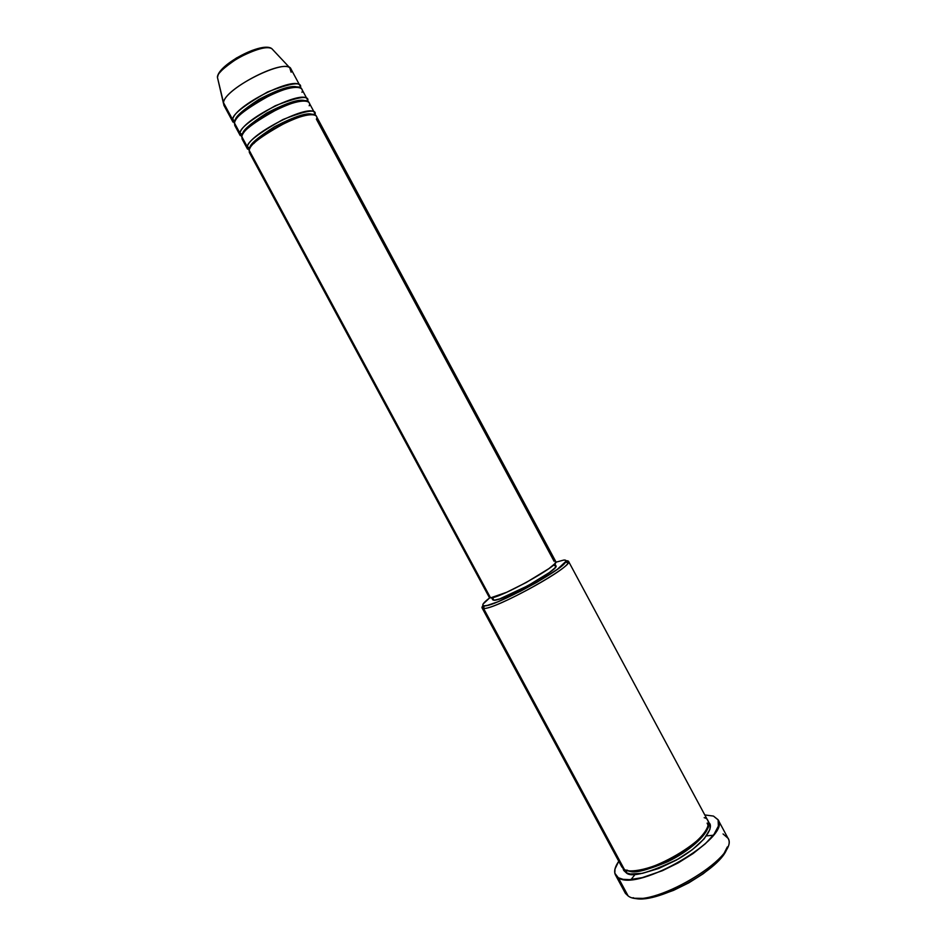 <?xml version="1.0" encoding="UTF-8"?>
<svg xmlns="http://www.w3.org/2000/svg" width="946" height="946" viewBox="0 0 946 946"><rect width="100%" height="100%" fill="white"/><g stroke="black" fill="none" stroke-linecap="round" stroke-linejoin="round"><path stroke-width="1.42" d="M225.716 106.792L223.457 103.398L217.426 77.3C217.793 64.742 262.55 41.009 271.869 48.707C263.946 41.79 217.627 66.232 217.45 77.442L223.528 102.724L217.45 77.442C216.74 74.178 223.504 67.769 237.742 58.238C255.68 49.038 267.056 45.869 271.869 48.707L289.713 67.722L291.132 72.192M554.096 561.297L316.39 119.172C318.979 114.856 312.097 110.765 286.886 122.022C261.356 136.011 248.786 145.436 249.176 150.296L249.342 152.472L489.33 597.47L490.548 597.872L249.176 150.296L490.548 597.872L489.33 597.458M249.153 150.414L247.355 146.902L249.969 147.812C249.413 144.608 257.608 137.572 274.553 126.717C295.507 116.003 308.29 111.983 312.925 114.643C308.29 111.983 295.507 116.003 274.553 126.717C257.608 137.572 249.413 144.608 249.969 147.812L247.355 146.902C246.823 142.326 258.684 133.209 282.925 119.539C306.93 110.114 317.56 108.624 314.817 115.057L314.616 112.976L309.165 102.842C306.078 91.88 242.945 123.559 241.857 136.709L242.058 138.967L247.521 149.101L247.355 146.902L241.857 136.709L247.355 146.902C248.609 134.06 311.695 102.334 314.616 112.976M309.176 105.763C311.707 101.34 304.683 96.977 279.425 108.163C253.883 122.152 241.36 131.671 241.857 136.709L243.832 140.386M241.809 136.934L240.024 133.315L242.649 134.226C242.034 130.938 250.063 123.891 266.737 113.071C287.537 102.357 300.45 98.337 305.487 100.997C300.45 98.337 287.537 102.357 266.737 113.071C250.063 123.891 242.034 130.938 242.649 134.226L240.024 133.315C239.397 128.609 251.116 119.444 275.168 105.81C299.255 96.397 310.075 94.967 307.604 101.506L307.344 99.46L301.892 89.314C298.581 77.939 235.388 109.547 234.525 123.122L234.774 125.463L240.237 135.597L240.024 133.315L234.525 123.122L240.024 133.315C241.053 120.059 304.21 88.392 307.344 99.46M301.963 92.33C304.435 87.812 297.269 83.177 271.951 94.293C246.421 108.293 233.946 117.907 234.525 123.122L236.595 126.953M234.478 123.453L232.692 119.728L235.318 120.639C234.655 117.269 242.519 110.185 258.932 99.401C279.567 88.688 292.598 84.667 298.025 87.328C292.598 84.667 279.567 88.688 258.932 99.401C242.519 110.185 234.655 117.269 235.318 120.639L232.692 119.728C231.971 114.892 243.548 105.668 267.434 92.058C291.605 82.669 302.59 81.309 300.39 87.966L300.083 85.932L290.99 69.023C287.336 57.008 224.06 88.522 223.528 102.724L223.835 105.183L232.953 122.081L232.692 119.728L223.528 102.724L232.692 119.728C233.508 106.047 296.713 74.45 300.083 85.932M482.07 607.9L621.853 866.974L624.348 869.386L483.572 608.444L484.281 605.842C481.159 605.641 482.992 602.945 489.768 597.789L483.051 604.068L482.862 605.381L484.281 605.842L487.285 605.416L497.596 601.904L520.548 591.203L537.245 582.097L557.513 569.208L565.98 561.285L565.625 560.245L563.698 560.079L555.846 562.208L563.698 560.079C565.933 559.866 566.559 560.529 565.602 562.066C561.818 570.509 493.434 607.332 484.281 605.842L483.572 608.444L482.07 607.9L483.016 605.546C481.479 607.427 481.656 608.384 483.572 608.444L624.348 869.386C627.718 873.063 651.912 871.183 682.87 851.672C712.492 831.676 711.215 818.893 704.179 817.699M615.456 874.932C613.741 871.503 614.841 866.95 618.767 861.262L614.983 868.984L614.829 873.229L618.317 877.758L623.071 879.331L629.61 879.638L642.204 877.652L662.413 870.698L678.294 862.847L693.087 853.552L705.385 843.714L714.041 834.266L718.381 826.095L718.12 819.875L713.461 816.079L704.805 814.944L713.461 816.079L718.038 819.697C732.121 837.127 637.509 892.48 618.317 877.758L628.144 895.957L618.317 877.758L615.456 874.932L625.2 892.989L628.144 895.957L625.436 893.391M713.308 835.247L706.508 835.874M635.298 874.21L631.041 879.543M708.459 822.452C714.36 825.267 707.691 841.668 678.388 858.944C648.235 873.312 630.816 877.888 626.134 872.685L626.95 870.355L626.134 872.685L623.71 870.415L623.024 868.452L626.134 872.685L630.166 873.974L642.429 873.335L658.688 868.487L676.307 860.139L692.342 849.674L704.143 838.854L709.89 829.441L710.233 825.728L708.885 822.878M707.466 827.856C706.804 834.774 689.539 851.329 667.509 861.794C645.822 870.781 632.685 873.714 628.085 870.592C633.773 874.364 649.748 869.942 676 857.324C700.998 840.639 711.357 829.252 707.076 823.162M627.978 870.557L626.808 870.024M555.941 565.85L554.947 567.919L549.413 572.519L527.844 585.751L499.701 598.901L493.954 600.272L492.499 597.588L493.954 600.272L492.771 599.87L493.954 600.272C502.231 601.23 560.233 568.995 555.941 565.874L554.805 563.745M566.134 560.824L567.056 562.539L566.134 560.824L568.522 561.345C574.636 565.602 494.451 610.135 483.572 608.444C493.055 610.087 564.336 571.715 568.168 562.894C569.149 561.297 568.475 560.6 566.134 560.824M223.457 103.398L223.528 102.724C223.859 89.775 280.607 59.787 289.713 67.722M265.105 47.489L252.18 50.398L236.583 57.919L227.466 64.222L219.259 73.114M633.051 897.683C652.965 906.694 723.903 868.499 727.344 846.918L723.3 854.841L715.01 864.136L703.197 873.761L688.925 882.784L673.576 890.352L658.605 895.72L645.456 898.416L635.286 898.251M723.063 833.946L727.947 838.191C740.99 857.017 647.502 911.376 628.144 895.957C647.797 911.53 742.279 856.047 727.746 837.766L718.038 819.697M621.215 863.568L624.348 869.386C640.702 881.317 719.468 835.176 707.868 820.655L568.522 561.345M554.297 565.495L555.716 565.649M555.822 561.652L554.77 563.781L548.94 568.593L526.201 582.511L506.737 592.243L490.548 597.872C499.157 598.806 560.316 564.845 555.822 561.664L316.425 116.358C313.575 105.81 250.489 137.56 249.176 150.296L251.08 153.808M249.969 147.812L249.85 148.605M217.958 75.751L217.426 77.3M253.753 143.591C262.905 133.362 293 117.15 306.587 115.14M248.739 127.533C258.778 117.919 282.381 105.207 295.944 102.121M245.676 110.032C257.052 101.328 269.504 94.624 283.031 89.917M483.572 608.444L484.281 605.842M708.814 823.126L708.507 823.966M492.771 599.882L491.636 597.766M623.402 869.126L624.265 869.327M568.168 562.894L565.602 562.066"/></g></svg>
